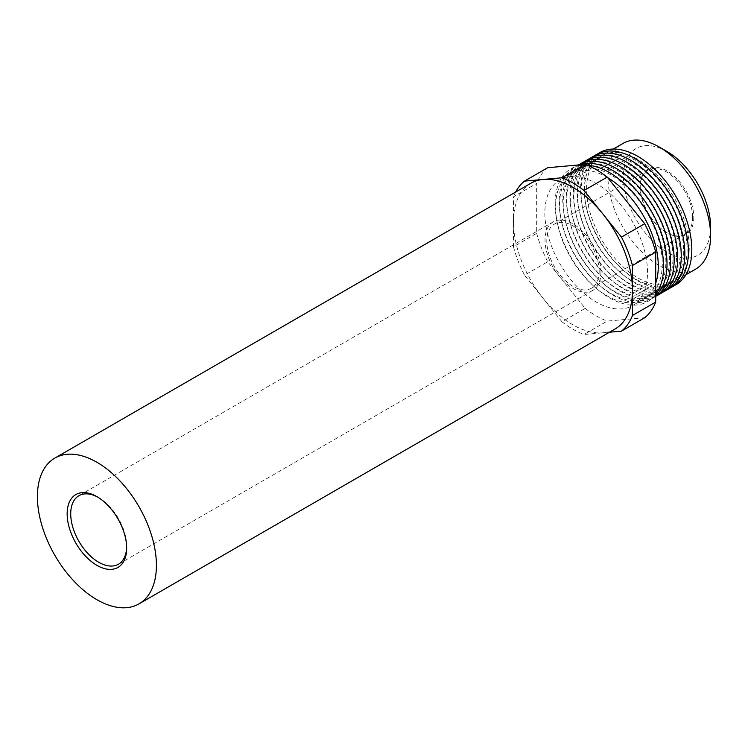<?xml version="1.0" encoding="UTF-8"?>
<svg xmlns="http://www.w3.org/2000/svg" width="748" height="748" viewBox="0 0 748 748"><rect width="100%" height="100%" fill="white"/><g stroke="black" fill="none" stroke-linecap="round" stroke-linejoin="round"><path stroke-width="0.56" stroke-dasharray="3.74 2.81" d="M692.601 217.303A37.026 21.383 -120 0 0 676.435 180.044A37.026 21.383 -120 0 0 647.899 170.114A37.026 21.383 -120 0 0 640.232 187.065A37.026 21.383 -120 0 0 666.412 232.422A37.026 21.383 -120 0 0 684.925 234.255A37.026 21.383 -120 0 0 692.601 217.303M693.789 217.303A37.867 21.87 60 0 1 667.01 232.768A37.867 21.87 60 0 1 640.232 186.383A37.867 21.87 60 0 1 667.01 170.918A37.867 21.87 60 0 1 693.789 217.303M667.01 151.507A61.645 35.595 -120 0 0 623.421 176.678A61.645 35.595 -120 0 0 667.01 252.179A61.645 35.595 -120 0 0 710.6 227.009M599.167 271.244A37.026 21.383 -120 0 0 583.001 233.984A37.026 21.383 -120 0 0 554.474 224.063A37.026 21.383 -120 0 0 554.474 266.821A37.026 21.383 -120 0 0 591.5 288.195A37.026 21.383 -120 0 0 599.167 271.244M97.82 497.168A39.55 22.833 60 0 1 98.699 497.663A39.55 22.833 60 0 1 126.664 546.105L126.664 548.162M126.664 546.105A39.55 22.833 60 0 1 126.646 547.115M600.953 272.272A39.55 22.833 -120 0 0 583.683 232.469A39.55 22.833 -120 0 0 553.211 221.876A39.55 22.833 -120 0 0 553.211 267.55A39.55 22.833 -120 0 0 592.762 290.383A39.55 22.833 -120 0 0 600.953 272.272M695.565 269.177A72.584 41.907 60 0 1 622.981 227.261A72.584 41.907 60 0 1 622.981 143.448M689.226 248.28A72.584 41.907 60 0 1 674.191 281.51A72.584 41.907 60 0 1 601.607 239.603A72.584 41.907 60 0 1 601.607 155.79A72.584 41.907 60 0 1 657.539 175.238A72.584 41.907 60 0 1 689.226 248.28M587.245 165.186A76.698 44.282 -120 0 0 556.783 220.183A76.698 44.282 -120 0 0 596.016 288.13A76.698 44.282 -120 0 0 655.706 294.403M662.289 263.838A72.584 41.907 60 0 1 598.344 284.362A72.584 41.907 60 0 1 561.215 220.052A72.584 41.907 60 0 1 604.599 171.722A72.584 41.907 60 0 1 662.289 263.838M607.666 177.659A72.584 41.907 -120 0 0 570.668 173.648A72.584 41.907 -120 0 0 557.213 222.362A72.584 41.907 -120 0 0 594.342 286.671A72.584 41.907 -120 0 0 643.252 299.378A72.584 41.907 -120 0 0 655.706 283.23M591.06 157.744A76.249 44.02 -120 0 0 578.672 207.813A76.249 44.02 -120 0 0 617.67 275.367A76.249 44.02 -120 0 0 667.225 289.663M683.691 251.478A72.584 41.907 60 0 1 619.746 272.001A72.584 41.907 60 0 1 582.617 207.701A72.584 41.907 60 0 1 626.001 159.361A72.584 41.907 60 0 1 683.691 251.478M680.128 253.535A72.584 41.907 -120 0 0 622.439 161.418A72.584 41.907 -120 0 0 579.045 209.758A72.584 41.907 -120 0 0 616.174 274.067A72.584 41.907 -120 0 0 680.128 253.535M594.632 155.678A76.249 44.02 -120 0 0 582.234 205.756A76.249 44.02 -120 0 0 621.233 273.31A76.249 44.02 -120 0 0 670.797 287.606M687.094 249.514A72.584 41.907 60 0 1 623.14 270.037A72.584 41.907 60 0 1 586.011 205.737A72.584 41.907 60 0 1 629.405 157.398A72.584 41.907 60 0 1 687.094 249.514M598.11 153.667A76.249 44.02 -120 0 0 585.637 203.783A76.249 44.02 -120 0 0 624.636 271.346A76.249 44.02 -120 0 0 674.285 285.605M587.498 159.801A76.249 44.02 -120 0 0 575.1 209.87A76.249 44.02 -120 0 0 614.099 277.424A76.249 44.02 -120 0 0 663.663 291.729M676.557 255.601A72.584 41.907 -120 0 0 618.867 163.485A72.584 41.907 -120 0 0 575.483 211.815A72.584 41.907 -120 0 0 612.612 276.124A72.584 41.907 -120 0 0 676.557 255.601M583.926 161.858A76.249 44.02 -120 0 0 571.537 211.927A76.249 44.02 -120 0 0 610.536 279.481A76.249 44.02 -120 0 0 660.101 293.786M672.994 257.658A72.584 41.907 -120 0 0 615.305 165.542A72.584 41.907 -120 0 0 571.911 213.872A72.584 41.907 -120 0 0 609.04 278.181A72.584 41.907 -120 0 0 672.994 257.658M580.364 163.915A76.249 44.02 -120 0 0 567.966 213.993A76.249 44.02 -120 0 0 606.965 281.547A76.249 44.02 -120 0 0 656.529 295.843M669.423 259.715A72.584 41.907 -120 0 0 611.733 167.599A72.584 41.907 -120 0 0 568.349 215.938A72.584 41.907 -120 0 0 605.478 280.238A72.584 41.907 -120 0 0 669.423 259.715M578.363 164.971A76.249 44.02 -120 0 0 564.403 216.05A76.249 44.02 -120 0 0 603.402 283.604A76.249 44.02 -120 0 0 655.706 296.395M665.86 261.772A72.584 41.907 -120 0 0 608.171 169.656A72.584 41.907 -120 0 0 564.777 217.995A72.584 41.907 -120 0 0 601.906 282.305A72.584 41.907 -120 0 0 665.86 261.772M579.513 164.869A76.249 44.02 -120 0 0 560.832 218.107A76.249 44.02 -120 0 0 599.831 285.661A76.249 44.02 -120 0 0 655.706 295.722M647.516 272.366A72.584 41.907 -120 0 0 615.838 199.314A72.584 41.907 -120 0 0 559.897 179.866A72.584 41.907 -120 0 0 559.897 263.679A72.584 41.907 -120 0 0 632.49 305.595A72.584 41.907 -120 0 0 647.516 272.366M530.902 183.241A84.159 48.592 -120 0 0 513.474 221.773L513.474 246.746L536.681 233.348L536.681 183.4L513.474 196.799L513.474 221.773A84.159 48.592 -120 0 0 543.226 298.461L561.963 321.762L585.17 308.363L547.704 261.763L524.498 275.161L543.226 298.461A84.159 48.592 -120 0 0 602.738 332.813L609.527 332.215M644.683 317.741L607.217 321.088L584.01 334.487L602.738 332.813A84.159 48.592 -120 0 0 615.062 329.008M515.615 192.077A89.545 51.696 -120 0 0 513.474 196.799M561.963 321.762A89.545 51.696 -120 0 0 584.01 334.487M513.474 246.746A89.545 51.696 -120 0 0 524.498 275.161M585.17 308.363A89.545 51.696 -120 0 0 607.217 321.088M547.704 167.711A89.545 51.696 -120 0 0 536.681 183.4M536.681 233.348A89.545 51.696 -120 0 0 547.704 261.763M666.412 232.422L667.01 232.768M640.232 187.065L640.232 186.383M647.899 170.114L554.474 224.063M684.925 234.255L591.5 288.195M98.699 497.663L96.913 496.635M553.211 221.876L78.923 495.7M592.762 290.383L118.474 564.207M613.285 149.048L601.607 155.79M685.869 274.768L674.191 281.51M594.342 286.671L596.016 288.13M557.213 222.362L556.783 220.183M616.174 274.067L617.67 275.367M579.045 209.758L578.672 207.813M619.746 272.001L621.233 273.31M582.617 207.701L582.234 205.756M623.14 270.037L624.636 271.346M586.011 205.737L585.637 203.783M612.612 276.124L614.099 277.424M575.483 211.815L575.1 209.87M609.04 278.181L610.536 279.481M571.911 213.872L571.537 211.927M605.478 280.238L606.965 281.547M568.349 215.938L567.966 213.993M601.906 282.305L603.402 283.604M564.777 217.995L564.403 216.05M598.344 284.362L599.831 285.661M561.215 220.052L560.832 218.107M570.668 173.648L559.897 179.866M643.252 299.378L632.49 305.595"/><path stroke-width="1.12" d="M710.6 235.947L710.6 227.009A61.645 35.595 -120 0 0 667.01 151.507L659.278 147.047A72.584 41.907 60 0 1 710.6 235.947A72.584 41.907 60 0 1 695.565 269.177L685.869 274.768M126.664 548.162A42.075 24.291 -120 0 0 96.913 496.635A42.075 24.291 -120 0 0 67.161 513.811A42.075 24.291 -120 0 0 96.913 565.348A42.075 24.291 -120 0 0 126.664 548.162M126.646 547.115A39.55 22.833 60 0 1 118.474 564.207A39.55 22.833 60 0 1 78.914 541.374A39.55 22.833 60 0 1 78.923 495.7A39.55 22.833 60 0 1 97.82 497.168M37.4 496.635A84.159 48.592 -120 0 0 74.136 581.327A84.159 48.592 -120 0 0 138.988 603.87A84.159 48.592 -120 0 0 138.988 506.695A84.159 48.592 -120 0 0 54.828 458.103A84.159 48.592 -120 0 0 37.4 496.635M613.285 149.048L622.981 143.448A72.584 41.907 60 0 1 659.278 147.047M655.706 294.403A76.698 44.282 -120 0 0 663.588 266.447A76.698 44.282 -120 0 0 587.245 165.186M655.706 283.23A72.584 41.907 -120 0 0 658.287 266.148A72.584 41.907 -120 0 0 607.666 177.659M667.225 289.663A76.249 44.02 -120 0 0 684.85 253.806A76.249 44.02 -120 0 0 650.395 175.845A76.249 44.02 -120 0 0 591.06 157.744M670.797 287.606A76.249 44.02 -120 0 0 688.412 251.739A76.249 44.02 -120 0 0 653.958 173.788A76.249 44.02 -120 0 0 594.632 155.678M674.285 285.605A76.249 44.02 -120 0 0 691.816 249.776A76.249 44.02 -120 0 0 657.417 171.881A76.249 44.02 -120 0 0 598.11 153.667M663.663 291.729A76.249 44.02 -120 0 0 681.278 255.863A76.249 44.02 -120 0 0 646.824 177.912A76.249 44.02 -120 0 0 587.498 159.801M660.101 293.786A76.249 44.02 -120 0 0 677.716 257.92A76.249 44.02 -120 0 0 643.261 179.969A76.249 44.02 -120 0 0 583.926 161.858M656.529 295.843A76.249 44.02 -120 0 0 674.144 259.977A76.249 44.02 -120 0 0 639.69 182.026A76.249 44.02 -120 0 0 580.364 163.915M655.706 296.395A76.249 44.02 -120 0 0 670.582 262.043A76.249 44.02 -120 0 0 637.184 185.186A76.249 44.02 -120 0 0 578.363 164.971M655.706 295.722A76.249 44.02 -120 0 0 667.01 264.1A76.249 44.02 -120 0 0 636.511 190.413A76.249 44.02 -120 0 0 579.513 164.869M138.988 603.87L615.062 329.008A84.159 48.592 -120 0 0 632.49 290.486L632.49 265.512L655.706 252.113L655.706 302.061L632.49 315.46L632.49 290.486A84.159 48.592 -120 0 0 602.738 213.797L584.01 190.497L607.217 177.098L644.683 223.699L621.466 237.097L602.738 213.797A84.159 48.592 -120 0 0 543.226 179.436L524.498 181.109L547.704 167.711L585.17 164.364L561.963 177.772L543.226 179.436A84.159 48.592 -120 0 0 530.902 183.241L54.828 458.103M609.527 332.215L621.466 331.14L644.683 317.741A89.545 51.696 -120 0 0 655.706 302.061M584.01 190.497A89.545 51.696 -120 0 0 561.963 177.772M524.498 181.109A89.545 51.696 -120 0 0 515.615 192.077M632.49 265.512A89.545 51.696 -120 0 0 621.466 237.097M655.706 252.113A89.545 51.696 -120 0 0 644.683 223.699M607.217 177.098A89.545 51.696 -120 0 0 585.17 164.364M621.466 331.14A89.545 51.696 -120 0 0 632.49 315.46"/></g></svg>
